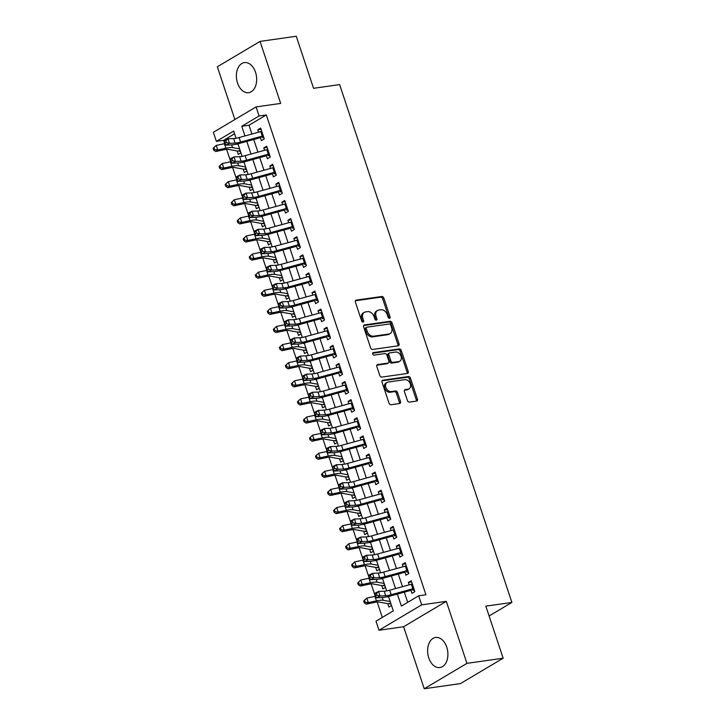 <?xml version="1.0" encoding="UTF-8"?>
<svg xmlns="http://www.w3.org/2000/svg" width="725" height="725" viewBox="0 0 725 725"><rect width="100%" height="100%" fill="white"/><g stroke="black" fill="none" stroke-linecap="round" stroke-linejoin="round"><path stroke-width="1.09" d="M389.524 318.338A1.341 0.97 59.3 0 0 390.104 316.952L383.824 298.066A1.912 1.387 59.3 0 0 381.812 296.489L356.229 300.132A1.912 1.387 59.3 0 0 355.839 300.268A1.912 1.387 59.3 0 0 355.395 302.108L361.675 320.994A1.341 0.97 59.3 0 0 363.669 320.713L362.853 318.266A6.117 4.432 59.3 0 1 364.276 312.366A6.117 4.432 59.3 0 1 365.509 311.931L367.647 311.632A6.117 4.432 59.3 0 1 374.082 316.671L374.897 319.118A1.341 0.97 59.3 0 0 376.882 318.828L376.076 316.39A6.117 4.432 59.3 0 1 377.498 310.481A6.117 4.432 59.3 0 1 378.731 310.055L380.861 309.747A6.117 4.432 59.3 0 1 387.304 314.786L388.111 317.233A1.341 0.97 59.3 0 0 389.524 318.338M389.026 318.266A1.341 0.97 59.3 0 0 388.953 317.632L382.664 298.754A1.912 1.387 59.3 0 0 380.652 297.178L355.404 300.775M362.591 322.027A1.341 0.97 59.3 0 0 362.518 321.402L361.702 318.955L362.853 318.266M375.804 320.142A1.341 0.97 59.3 0 0 375.731 319.517L374.916 317.07L376.076 316.39M446.763 647.162A15.189 10.023 -98.1 0 0 435.625 637.474A15.189 10.023 -98.1 0 0 428.756 657.865A15.189 10.023 -98.1 0 0 439.903 667.553A15.189 10.023 -98.1 0 0 446.763 647.162M255.526 72.282A15.189 10.023 -98.1 0 0 244.388 62.604A15.189 10.023 -98.1 0 0 237.519 82.985A15.189 10.023 -98.1 0 0 248.666 92.673A15.189 10.023 -98.1 0 0 255.526 72.282M407.414 400.526A1.912 1.387 59.3 0 0 409.426 402.103L416.603 401.079A1.912 1.387 59.3 0 0 416.993 400.952A1.912 1.387 59.3 0 0 417.437 399.103L410.459 378.133A1.912 1.387 59.3 0 0 408.447 376.556L382.863 380.199A1.912 1.387 59.3 0 0 382.474 380.335A1.912 1.387 59.3 0 0 382.03 382.175L389.008 403.145A1.912 1.387 59.3 0 0 391.02 404.722L399.692 403.49A1.912 1.387 59.3 0 0 400.073 403.354A1.912 1.387 59.3 0 0 400.517 401.514L397.536 392.533A1.912 1.387 59.3 0 0 395.524 390.956L391.219 391.572A5.111 3.707 59.3 0 1 386.108 388.047A5.111 3.707 59.3 0 1 387.032 382.419A5.111 3.707 59.3 0 1 388.056 382.066L404.903 379.664A5.111 3.707 59.3 0 1 410.015 383.19A5.111 3.707 59.3 0 1 409.099 388.817A5.111 3.707 59.3 0 1 408.066 389.171L405.257 389.579A1.912 1.387 59.3 0 0 404.876 389.706A1.912 1.387 59.3 0 0 404.423 391.554L407.414 400.526M503.15 658.209L460.438 683.593L424.234 688.75L466.945 663.357L503.15 658.209L485.832 606.145L511.895 602.439L339.626 84.598L313.562 88.305L296.253 36.25L260.048 41.407L280.675 103.421L256.061 106.919L259.079 115.973L266.311 114.94L425.928 594.763L418.688 595.796L421.705 604.849L378.994 630.243L375.985 621.189L393.294 610.894L388.5 596.485M466.945 663.357L446.319 601.342L421.705 604.849M398.215 345.807A1.912 1.387 59.3 0 0 398.605 345.68A1.912 1.387 59.3 0 0 399.049 343.831L392.071 322.861A1.912 1.387 59.3 0 0 390.059 321.284L364.476 324.927A1.912 1.387 59.3 0 0 364.086 325.063A1.912 1.387 59.3 0 0 363.642 326.903L370.62 347.873A1.912 1.387 59.3 0 0 372.632 349.45L398.215 345.807M401.26 350.492L408.238 371.463A1.912 1.387 59.3 0 1 407.794 373.312A1.912 1.387 59.3 0 1 407.414 373.447L381.83 377.091A1.912 1.387 59.3 0 1 379.809 375.514L376.828 366.542A1.912 1.387 59.3 0 1 377.272 364.693A1.912 1.387 59.3 0 1 377.662 364.557L388.038 363.08A1.912 1.387 59.3 0 0 388.419 362.944A1.912 1.387 59.3 0 0 388.863 361.104L386.887 355.15A1.912 1.387 59.3 0 0 384.866 353.573L374.073 355.114A1.341 0.97 59.3 0 1 373.239 352.622L399.248 348.924A1.912 1.387 59.3 0 1 401.26 350.492L400.109 351.181L407.087 372.152L408.238 371.463M260.048 41.407L217.337 66.791L234.882 119.516M387.748 603.644L388.881 607.033L391.491 605.475M381.731 585.537L382.854 588.927L385.473 587.368M375.704 567.43L376.837 570.82L379.447 569.261M369.687 549.323L370.81 552.713L373.42 551.154M363.66 531.217L364.784 534.606L367.403 533.056M357.633 513.11L358.766 516.499L361.376 514.949M351.616 495.003L352.74 498.392L355.359 496.843M345.589 476.896L346.713 480.285L349.332 478.736M339.563 458.789L340.696 462.178L343.306 460.629M333.545 440.682L334.669 444.072L337.288 442.522M327.519 422.584L328.652 425.965L331.262 424.415M321.501 404.478L322.625 407.858L325.235 406.308M315.475 386.371L316.598 389.751L319.218 388.201M309.448 368.264L310.581 371.653L313.191 370.094M303.431 350.157L304.554 353.546L307.173 351.987M297.404 332.05L298.528 335.439L301.147 333.881M291.377 313.943L292.51 317.333L295.12 315.774M285.36 295.836L286.484 299.226L289.103 297.667M279.333 277.729L280.457 281.119L283.076 279.56M273.307 259.623L274.44 263.012L277.05 261.453M267.289 241.516L268.413 244.905L271.032 243.346M261.263 223.409L262.396 226.798L265.006 225.239M255.245 205.302L256.369 208.691L258.979 207.132M249.219 187.195L250.343 190.584L252.962 189.026M243.192 169.088L244.325 172.477L246.935 170.928M260.076 136.708L261.381 140.65L264.272 138.928L260.656 128.071L257.774 129.784L258.571 132.186M266.102 154.815L267.407 158.757L270.289 157.035L266.682 146.169L263.791 147.891L264.589 150.292M272.12 172.922L273.434 176.864L276.316 175.142L272.7 164.276L269.818 165.998L270.615 168.399M278.146 191.028L279.451 194.962L282.342 193.249L278.726 182.383L275.844 184.105L276.642 186.506M284.173 209.135L285.478 213.068L288.36 211.356L284.753 200.49L281.862 202.212L282.659 204.613M290.19 227.242L291.504 231.175L294.386 229.462L290.77 218.597L287.888 220.318L288.686 222.72M296.217 245.349L297.522 249.282L300.413 247.569L296.797 236.703L293.906 238.425L294.712 240.827M302.234 263.456L303.548 267.389L306.43 265.676L302.814 254.81L299.933 256.532L300.73 258.934M308.261 281.563L309.566 285.496L312.457 283.783L308.841 272.917L305.959 274.63L306.757 277.041M314.288 299.67L315.593 303.603L318.483 301.89L314.868 291.024L311.977 292.737L312.783 295.147M320.305 317.777L321.619 321.71L324.501 319.997L320.885 309.131L318.003 310.844L318.801 313.254M326.332 335.883L327.637 339.817L330.528 338.104L326.912 327.238L324.03 328.951L324.827 331.352M332.358 353.99L333.663 357.923L336.545 356.211L332.938 345.345L330.047 347.058L330.845 349.459M338.376 372.097L339.69 376.03L342.572 374.317L338.956 363.452L336.074 365.164L336.871 367.566M344.402 390.204L345.707 394.137L348.598 392.424L344.982 381.558L342.091 383.271L342.898 385.673M350.42 408.311L351.734 412.244L354.616 410.531L351.009 399.665L348.118 401.378L348.915 403.78M356.446 426.418L357.76 430.351L360.642 428.638L357.026 417.772L354.144 419.485L354.942 421.887M362.473 444.525L363.778 448.458L366.669 446.736L363.053 435.879L360.162 437.592L360.968 439.993M368.49 462.632L369.804 466.565L372.686 464.843L369.07 453.986L366.188 455.699L366.986 458.1M374.517 480.738L375.822 484.672L378.713 482.95L375.097 472.093L372.215 473.806L373.013 476.207M380.543 498.836L381.848 502.778L384.73 501.057L381.123 490.2L378.233 491.912L379.03 494.314M386.561 516.943L387.875 520.885L390.757 519.163L387.141 508.298L384.259 510.019L385.057 512.421M392.587 535.05L393.892 538.992L396.783 537.27L393.167 526.404L390.286 528.126L391.083 530.528M398.605 553.157L399.919 557.09L402.801 555.377L399.194 544.511L396.303 546.233L397.101 548.635M404.632 571.264L405.946 575.197L408.827 573.484L405.212 562.618L402.33 564.34L403.127 566.742M266.311 114.94L249.001 125.235L251.919 134.016M253.741 139.499L257.946 152.123M259.767 157.606L263.963 170.23M265.794 175.713L269.99 188.337M271.812 193.82L276.017 206.444M277.838 211.917L282.034 224.551M283.856 230.024L288.061 242.657M289.882 248.131L294.087 260.764M295.909 266.238L300.105 278.871M301.926 284.345L306.131 296.978M307.953 302.452L312.149 315.085M313.979 320.559L318.175 333.192M319.997 338.666L324.202 351.299M326.023 356.772L330.219 369.406M332.041 374.879L336.246 387.503M338.067 392.986L342.272 405.61M344.094 411.093L348.29 423.717M350.112 429.2L354.317 441.824M356.138 447.307L360.343 459.931M362.165 465.414L366.361 478.038M368.182 483.521L372.387 496.145M374.209 501.627L378.405 514.252M380.226 519.734L384.431 532.358M386.253 537.841L390.458 550.465M392.279 555.948L396.475 568.572M398.297 574.046L402.502 586.679M404.323 592.153L407.704 602.321M410.658 589.371L411.963 593.304L414.854 591.591L411.238 580.725L408.347 582.447L409.154 584.848M234.592 133.808L223.608 140.333L224.705 143.632M226.608 149.35L230.722 161.729M232.625 167.457L236.749 179.836M238.652 185.564L242.766 197.943M244.678 203.671L248.793 216.05M250.696 221.778L254.819 234.157M256.722 239.884L260.837 252.264M262.749 257.991L266.863 270.371M268.767 276.098L272.89 288.478M274.793 294.205L278.907 306.584M280.811 312.312L284.934 324.691M286.837 330.419L290.961 342.798M292.864 348.526L296.978 360.905M298.881 366.632L303.005 379.012M304.908 384.739L309.022 397.119M310.934 402.837L315.049 415.226M316.952 420.944L321.075 433.333M322.978 439.051L327.093 451.439M328.996 457.158L333.119 469.546M335.022 475.265L339.146 487.653M341.049 493.372L345.163 505.76M347.067 511.478L351.19 523.858M353.093 529.585L357.208 541.965M359.12 547.692L363.234 560.072M365.137 565.799L369.261 578.178M371.164 583.906L375.278 596.285M377.181 602.013L382.311 617.419M237.175 150.981L238.298 154.371L240.917 152.821M489.103 615.987L511.895 602.439M446.319 601.342L403.608 626.735L424.234 688.75M403.608 626.735L378.994 630.243M223.608 140.333L216.367 141.366L213.358 132.312L256.061 106.919M397.382 594.074L401.378 606.091L418.688 595.796M259.079 115.973L241.76 126.268L244.977 135.928M246.799 141.411L250.995 154.035M252.817 159.518L257.022 172.142M258.843 177.625L263.048 190.249M264.87 195.732L269.066 208.356M270.887 213.839L275.092 226.463M276.914 231.946L281.11 244.57M282.94 250.053L287.136 262.677M288.958 268.159L293.163 280.783M294.984 286.257L299.18 298.89M301.002 304.364L305.207 316.997M307.028 322.471L311.233 335.104M313.055 340.578L317.251 353.211M319.072 358.685L323.278 371.318M325.099 376.792L329.304 389.425M331.126 394.898L335.322 407.532M337.143 413.005L341.348 425.638M343.17 431.112L347.366 443.745M349.196 449.219L353.392 461.843M355.214 467.326L359.419 479.95M361.24 485.433L365.436 498.057M367.258 503.54L371.463 516.164M373.284 521.647L377.489 534.271M379.311 539.753L383.507 552.377M385.328 557.86L389.533 570.484M391.355 575.967L395.551 588.591M236.069 138.257L233.677 131.071L216.367 141.366M386.652 590.92L382.483 578.378M380.625 572.813L376.456 560.271M374.608 554.707L370.43 542.164M368.581 536.6L364.412 524.057M362.554 518.493L358.386 505.959M356.537 500.386L352.368 487.853M350.51 482.279L346.342 469.746M344.484 464.172L340.315 451.639M338.466 446.065L334.298 433.532M332.44 427.958L328.271 415.425M326.422 409.852L322.244 397.318M320.396 391.745L316.227 379.211M314.369 373.638L310.2 361.104M308.352 355.531L304.183 342.998M302.325 337.424L298.156 324.891M296.298 319.317L292.13 306.784M290.281 301.21L286.112 288.677M284.254 283.103L280.086 270.57M278.237 265.006L274.059 252.463M272.21 246.899L268.042 234.356M266.184 228.792L262.015 216.249M260.166 210.685L255.988 198.142M254.14 192.578L249.971 180.036M248.113 174.471L243.944 161.938M242.096 156.364L237.927 143.831M249.001 125.235L241.76 126.268M257.774 129.784L261.072 129.313M263.791 147.891L267.09 147.42M269.818 165.998L273.117 165.527M275.844 184.105L279.143 183.633M281.862 202.212L285.161 201.74M287.888 220.318L291.187 219.847M293.906 238.425L297.214 237.954M299.933 256.532L303.231 256.061M305.959 274.63L309.258 274.168M311.977 292.737L315.275 292.275M318.003 310.844L321.302 310.382M324.03 328.951L327.328 328.479M330.047 347.058L333.346 346.586M336.074 365.164L339.373 364.693M342.091 383.271L345.399 382.8M348.118 401.378L351.417 400.907M354.144 419.485L357.443 419.014M360.162 437.592L363.47 437.121M366.188 455.699L369.487 455.228M372.215 473.806L375.514 473.334M378.233 491.912L381.531 491.441M384.259 510.019L387.558 509.548M390.286 528.126L393.584 527.655M396.303 546.233L399.602 545.762M402.33 564.34L405.628 563.869M408.347 582.447L411.655 581.976M377.498 310.481L376.338 311.17A6.117 4.432 59.3 0 0 374.916 317.07M364.276 312.366L363.125 313.046A6.117 4.432 59.3 0 0 361.702 318.955M397.88 345.861A1.912 1.387 59.3 0 0 397.889 344.52L390.92 323.549A1.912 1.387 59.3 0 0 388.899 321.972L363.651 325.561M390.73 325.099A1.341 0.97 59.3 0 0 389.325 323.993L366.868 327.192A1.341 0.97 59.3 0 0 366.288 328.579L367.14 331.153A6.117 4.432 59.3 0 0 373.583 336.192L388.935 334.007A6.117 4.432 59.3 0 0 390.168 333.582A6.117 4.432 59.3 0 0 391.591 327.673L390.73 325.099M365.708 327.881A1.341 0.97 59.3 0 0 365.128 329.259L366.288 328.579M390.168 333.582L389.008 334.261A6.117 4.432 59.3 0 1 387.775 334.696L372.423 336.88A6.117 4.432 59.3 0 1 365.989 331.842L365.128 329.259M407.078 373.493A1.912 1.387 59.3 0 0 407.087 372.152M376.837 365.201L386.878 363.769A1.912 1.387 59.3 0 0 387.268 363.633L388.419 362.944M372.614 353.238L398.097 349.604L399.248 348.924M398.804 361.548A5.111 3.707 59.3 0 0 399.828 361.186A5.111 3.707 59.3 0 0 400.753 355.567A5.111 3.707 59.3 0 0 395.642 352.042L389.706 352.885A1.912 1.387 59.3 0 0 389.316 353.021A1.912 1.387 59.3 0 0 388.872 354.86L390.857 360.814A1.912 1.387 59.3 0 0 392.868 362.391L398.804 361.548L397.644 362.237A5.111 3.707 59.3 0 0 398.678 361.875L399.828 361.186M388.546 353.573A1.912 1.387 59.3 0 0 388.165 353.709A1.912 1.387 59.3 0 0 387.721 355.549L388.872 354.86M397.644 362.237L391.708 363.08A1.912 1.387 59.3 0 1 389.697 361.503L387.721 355.549M400.109 351.181A1.912 1.387 59.3 0 0 398.097 349.604M409.099 388.817L407.939 389.506A5.111 3.707 59.3 0 1 406.906 389.86L404.432 390.213M387.032 382.419L385.872 383.108A5.111 3.707 59.3 0 0 384.957 388.736A5.111 3.707 59.3 0 0 390.068 392.261L391.219 391.572M399.357 403.535A1.912 1.387 59.3 0 0 399.366 402.194L396.376 393.222A1.912 1.387 59.3 0 0 394.364 391.645L390.068 392.261M416.268 401.133A1.912 1.387 59.3 0 0 416.277 399.792L409.299 378.822A1.912 1.387 59.3 0 0 407.287 377.245L382.039 380.833M240.492 151.552L238.715 150.99A6.815 1.359 -18.4 0 1 237.238 150.999L228.339 149.377A9.733 1.939 161.6 0 0 223.88 149.776L215.724 151.507L213.712 150.138L214.509 149.513L213.911 147.71L213.105 148.326L213.712 150.138M213.105 148.326L216.231 145.417L224.387 143.695A14.609 2.909 -18.4 0 1 225.122 143.541M213.911 147.71L216.231 145.417L217.736 149.948L225.892 148.217A14.609 2.909 -18.4 0 1 232.571 147.619L239.612 148.897M236.685 144.112L238.108 144.375M238.715 150.99L240.038 150.202M214.509 149.513L217.736 149.948L215.724 151.507M263.936 137.94L262.287 137.424M263.248 135.856A6.815 1.359 161.6 0 0 262.287 136.101L240.618 142.073A9.733 1.939 -18.4 0 1 235.136 143.088L229.49 143.323L225.874 145.109L231.52 144.873A14.609 2.909 161.6 0 0 239.739 143.351L260.393 137.668M261.743 131.325A6.815 1.359 161.6 0 0 260.782 131.578L239.114 137.551A9.733 1.939 -18.4 0 1 233.631 138.557L227.985 138.801L229.49 143.323L226.445 142.562L225.847 140.759L224.397 141.466L225.004 143.278L226.445 142.562M261.734 137.297L263.402 136.309M224.397 141.466L224.36 140.587L227.985 138.801L225.847 140.759M225.004 143.278L225.874 145.109M246.518 169.659L244.742 169.097A6.815 1.359 -18.4 0 1 243.256 169.106L234.356 167.484A9.733 1.939 161.6 0 0 229.907 167.883L221.75 169.614L219.729 168.245L220.536 167.62L219.929 165.817L219.131 166.433L219.729 168.245M219.131 166.433L222.249 163.524L230.405 161.802A14.609 2.909 -18.4 0 1 231.148 161.648M219.929 165.817L222.249 163.524L223.762 168.055L231.909 166.324A14.609 2.909 -18.4 0 1 238.597 165.726L245.63 167.004M242.712 162.219L244.126 162.482M244.742 169.097L246.065 168.309M220.536 167.62L223.762 168.055L221.75 169.614M252.536 187.766L250.759 187.204A6.815 1.359 -18.4 0 1 249.282 187.213L240.383 185.591A9.733 1.939 161.6 0 0 235.924 185.99L227.777 187.721L225.756 186.352L226.562 185.727L225.955 183.914L225.149 184.54L225.756 186.352M225.149 184.54L228.275 181.631L236.432 179.909A14.609 2.909 -18.4 0 1 237.175 179.755M225.955 183.914L228.275 181.631L229.78 186.162L237.936 184.431A14.609 2.909 -18.4 0 1 244.615 183.833L251.657 185.111M248.729 180.326L250.152 180.588M250.759 187.204L252.092 186.416M226.562 185.727L229.78 186.162L227.777 187.721M258.562 205.873L256.786 205.311A6.815 1.359 -18.4 0 1 255.309 205.311L246.4 203.698A9.733 1.939 161.6 0 0 241.951 204.097L233.794 205.828L231.782 204.459L232.58 203.834L231.982 202.021L231.175 202.647L231.782 204.459M231.175 202.647L234.302 199.738L242.458 198.016A14.609 2.909 -18.4 0 1 243.192 197.862M231.982 202.021L234.302 199.738L235.806 204.269L243.962 202.538A14.609 2.909 -18.4 0 1 250.642 201.94L257.683 203.218M254.756 198.433L256.17 198.695M256.786 205.311L258.109 204.513M232.58 203.834L235.806 204.269L233.794 205.828M264.589 223.98L262.812 223.409A6.815 1.359 -18.4 0 1 261.326 223.418L252.427 221.805A9.733 1.939 161.6 0 0 247.977 222.203L239.821 223.934L237.8 222.566L238.607 221.941L237.999 220.128L237.202 220.753L237.8 222.566M237.202 220.753L240.319 217.844L248.476 216.123A14.609 2.909 -18.4 0 1 249.219 215.968M237.999 220.128L240.319 217.844L241.824 222.376L249.98 220.645A14.609 2.909 -18.4 0 1 256.659 220.047L263.701 221.324M260.782 216.539L262.196 216.793M262.812 223.409L264.136 222.62M238.607 221.941L241.824 222.376L239.821 223.934M269.963 156.047L268.304 155.531M269.274 153.963A6.815 1.359 161.6 0 0 268.304 154.208L246.645 160.18A9.733 1.939 -18.4 0 1 241.162 161.195L235.507 161.43L231.891 163.216L237.537 162.98A14.609 2.909 161.6 0 0 245.766 161.458L266.419 155.766M267.761 149.432A6.815 1.359 161.6 0 0 266.8 149.685L245.132 155.657A9.733 1.939 -18.4 0 1 239.649 156.663L234.003 156.908L235.507 161.43L232.471 160.669L231.873 158.857L230.423 159.573L231.021 161.385L232.471 160.669M267.761 155.404L269.419 154.416M230.423 159.573L230.387 158.693L234.003 156.908L231.873 158.857M231.021 161.385L231.891 163.216M275.989 174.154L274.331 173.637M275.292 172.07A6.815 1.359 161.6 0 0 274.331 172.314L252.663 178.287A9.733 1.939 -18.4 0 1 247.18 179.302L241.534 179.537L237.918 181.323L243.564 181.087A14.609 2.909 161.6 0 0 251.792 179.564L272.437 173.873M273.787 167.538A6.815 1.359 161.6 0 0 272.827 167.792L251.158 173.764A9.733 1.939 -18.4 0 1 245.675 174.77L240.029 175.006L241.534 179.537L238.498 178.776L237.891 176.963L236.45 177.679L237.048 179.492L238.498 178.776M273.787 173.511L275.446 172.523M236.45 177.679L236.413 176.8L240.029 175.006L237.891 176.963M237.048 179.492L237.918 181.323M282.007 192.261L280.358 191.744M281.318 190.177A6.815 1.359 161.6 0 0 280.358 190.421L258.689 196.393A9.733 1.939 -18.4 0 1 253.206 197.408L247.56 197.644L243.935 199.429L249.59 199.194A14.609 2.909 161.6 0 0 257.81 197.671L278.463 191.98M279.814 185.645A6.815 1.359 161.6 0 0 278.853 185.899L257.185 191.862A9.733 1.939 -18.4 0 1 251.702 192.877L246.056 193.113L247.56 197.644L244.515 196.883L243.917 195.07L242.467 195.786L243.074 197.599L244.515 196.883M279.805 191.618L281.472 190.63M242.467 195.786L242.431 194.907L246.056 193.113L243.917 195.07M243.074 197.599L243.935 199.429M288.033 210.368L286.375 209.851M287.336 208.283A6.815 1.359 161.6 0 0 286.375 208.528L264.707 214.5A9.733 1.939 -18.4 0 1 259.224 215.515L253.578 215.751L249.962 217.536L255.608 217.301A14.609 2.909 161.6 0 0 263.837 215.778L284.481 210.087M285.831 203.752A6.815 1.359 161.6 0 0 284.871 204.006L263.202 209.969A9.733 1.939 -18.4 0 1 257.719 210.984L252.073 211.22L253.578 215.751L250.542 214.99L249.944 213.177L248.494 213.893L249.092 215.706L250.542 214.99M285.831 209.724L287.49 208.737M248.494 213.893L248.458 213.014L252.073 211.22L249.944 213.177M249.092 215.706L249.962 217.536M270.606 242.087L268.83 241.516A6.815 1.359 -18.4 0 1 267.353 241.525L258.453 239.912A9.733 1.939 161.6 0 0 253.995 240.31L245.838 242.041L243.827 240.673L244.624 240.047L244.026 238.235L243.219 238.86L243.827 240.673M243.219 238.86L246.346 235.951L254.502 234.229A14.609 2.909 -18.4 0 1 255.245 234.075M244.026 238.235L246.346 235.951L247.85 240.483L256.007 238.752A14.609 2.909 -18.4 0 1 262.686 238.153L269.727 239.431M266.8 234.646L268.223 234.9M268.83 241.516L270.162 240.727M244.624 240.047L247.85 240.483L245.838 242.041M294.06 228.475L292.402 227.958M293.362 226.39A6.815 1.359 161.6 0 0 292.402 226.635L270.733 232.607A9.733 1.939 -18.4 0 1 265.25 233.622L259.604 233.858L255.988 235.643L261.634 235.407A14.609 2.909 161.6 0 0 269.854 233.885L290.507 228.194M291.858 221.859A6.815 1.359 161.6 0 0 290.897 222.113L269.229 228.076A9.733 1.939 -18.4 0 1 263.746 229.091L258.1 229.327L259.604 233.858L256.568 233.097L255.961 231.284L254.511 232L255.118 233.812L256.568 233.097M291.849 227.831L293.516 226.843M254.511 232L254.484 231.121L258.1 229.327L255.961 231.284M255.118 233.812L255.988 235.643M276.633 260.193L274.857 259.623A6.815 1.359 -18.4 0 1 273.379 259.632L264.471 258.018A9.733 1.939 161.6 0 0 260.021 258.417L251.865 260.148L249.844 258.78L250.651 258.154L250.053 256.342L249.246 256.967L249.844 258.78M249.246 256.967L252.373 254.058L260.52 252.327A14.609 2.909 -18.4 0 1 261.263 252.182M250.053 256.342L252.373 254.058L253.877 258.589L262.033 256.858A14.609 2.909 -18.4 0 1 268.712 256.26L275.754 257.538M272.827 252.753L274.24 253.007M274.857 259.623L276.18 258.834M250.651 258.154L253.877 258.589L251.865 260.148M300.077 246.582L298.428 246.065M299.389 244.497A6.815 1.359 161.6 0 0 298.428 244.742L276.76 250.714A9.733 1.939 -18.4 0 1 271.277 251.729L265.631 251.965L262.006 253.75L267.661 253.514A14.609 2.909 161.6 0 0 275.881 251.992L296.534 246.301M297.884 239.966A6.815 1.359 161.6 0 0 296.915 240.22L275.255 246.183A9.733 1.939 -18.4 0 1 269.772 247.198L264.118 247.433L265.631 251.965L262.586 251.203L261.988 249.391L260.538 250.107L261.145 251.919L262.586 251.203M297.875 245.938L299.543 244.95M260.538 250.107L260.502 249.219L264.118 247.433L261.988 249.391M261.145 251.919L262.006 253.75M282.659 278.3L280.874 277.729A6.815 1.359 -18.4 0 1 279.397 277.738L270.498 276.125A9.733 1.939 161.6 0 0 266.048 276.524L257.892 278.255L255.871 276.887L256.677 276.261L256.07 274.449L255.273 275.074L255.871 276.887M255.273 275.074L258.39 272.165L266.546 270.434A14.609 2.909 -18.4 0 1 267.289 270.289M256.07 274.449L258.39 272.165L259.894 276.696L268.051 274.965A14.609 2.909 -18.4 0 1 274.73 274.367L281.771 275.645M278.844 270.86L280.267 271.114M280.874 277.729L282.206 276.941M256.677 276.261L259.894 276.696L257.892 278.255M306.104 264.688L304.446 264.172M305.406 262.604A6.815 1.359 161.6 0 0 304.446 262.849L282.777 268.821A9.733 1.939 -18.4 0 1 277.294 269.836L271.648 270.072L268.032 271.857L273.678 271.621A14.609 2.909 161.6 0 0 281.907 270.099L302.552 264.407M303.902 258.073A6.815 1.359 161.6 0 0 302.941 258.317L281.273 264.29A9.733 1.939 -18.4 0 1 275.79 265.305L270.144 265.54L271.648 270.072L268.612 269.31L268.005 267.498L266.564 268.214L267.163 270.026L268.612 269.31M303.902 264.045L305.56 263.057M266.564 268.214L266.528 267.326L270.144 265.54L268.005 267.498M267.163 270.026L268.032 271.857M288.677 296.407L286.901 295.836A6.815 1.359 -18.4 0 1 285.423 295.845L276.524 294.232A9.733 1.939 161.6 0 0 272.065 294.631L263.909 296.353L261.897 294.993L262.695 294.368L262.097 292.556L261.29 293.181L261.897 294.993M261.29 293.181L264.417 290.272L272.573 288.541A14.609 2.909 -18.4 0 1 273.316 288.396M262.097 292.556L264.417 290.272L265.921 294.803L274.077 293.072A14.609 2.909 -18.4 0 1 280.756 292.465L287.798 293.752M284.871 288.967L286.293 289.221M286.901 295.836L288.233 295.048M262.695 294.368L265.921 294.803L263.909 296.353M312.122 282.795L310.472 282.279M311.433 280.711A6.815 1.359 161.6 0 0 310.472 280.956L288.804 286.928A9.733 1.939 -18.4 0 1 283.321 287.934L277.675 288.178L274.059 289.964L279.705 289.728A14.609 2.909 161.6 0 0 287.925 288.206L308.578 282.514M309.928 276.18A6.815 1.359 161.6 0 0 308.968 276.424L287.299 282.397A9.733 1.939 -18.4 0 1 281.817 283.412L276.171 283.647L277.675 288.178L274.63 287.417L274.032 285.605L272.582 286.321L273.189 288.133L274.63 287.417M309.919 282.152L311.587 281.164M272.582 286.321L272.546 285.433L276.171 283.647L274.032 285.605M273.189 288.133L274.059 289.964M294.703 314.514L292.927 313.943A6.815 1.359 -18.4 0 1 291.45 313.952L282.542 312.33A9.733 1.939 161.6 0 0 278.092 312.738L269.936 314.46L267.915 313.1L268.721 312.475L268.123 310.663L267.317 311.288L267.915 313.1M267.317 311.288L270.434 308.379L278.59 306.648A14.609 2.909 -18.4 0 1 279.333 306.503M268.123 310.663L270.434 308.379L271.947 312.901L280.095 311.179A14.609 2.909 -18.4 0 1 286.783 310.572L293.815 311.859M290.897 307.074L292.311 307.327M292.927 313.943L294.25 313.155M268.721 312.475L271.947 312.901L269.936 314.46M318.148 300.893L316.49 300.386M317.459 298.818A6.815 1.359 161.6 0 0 316.499 299.062L294.83 305.035A9.733 1.939 -18.4 0 1 289.347 306.041L283.692 306.285L280.077 308.071L285.722 307.835A14.609 2.909 161.6 0 0 293.951 306.312L314.605 300.621M315.946 294.287A6.815 1.359 161.6 0 0 314.985 294.531L293.317 300.503A9.733 1.939 -18.4 0 1 287.834 301.518L282.188 301.754L283.692 306.285L280.657 305.524L280.058 303.712L278.608 304.428L279.207 306.24L280.657 305.524M315.946 300.259L317.604 299.271M278.608 304.428L278.572 303.539L282.188 301.754L280.058 303.712M279.207 306.24L280.077 308.071M300.721 332.621L298.945 332.05A6.815 1.359 -18.4 0 1 297.468 332.059L288.568 330.437A9.733 1.939 161.6 0 0 284.109 330.845L275.962 332.567L273.941 331.207L274.748 330.582L274.141 328.769L273.334 329.395L273.941 331.207M273.334 329.395L276.461 326.486L284.617 324.755A14.609 2.909 -18.4 0 1 285.36 324.61M274.141 328.769L276.461 326.486L277.965 331.008L286.121 329.286A14.609 2.909 -18.4 0 1 292.8 328.679L299.842 329.966M296.915 325.181L298.337 325.434M298.945 332.05L300.277 331.262M274.748 330.582L277.965 331.008L275.962 332.567M324.175 319L322.516 318.493M323.477 316.916A6.815 1.359 161.6 0 0 322.516 317.169L300.848 323.142A9.733 1.939 -18.4 0 1 295.365 324.147L289.719 324.392L286.103 326.178L291.749 325.942A14.609 2.909 161.6 0 0 299.978 324.419L320.622 318.728M321.972 312.393A6.815 1.359 161.6 0 0 321.012 312.638L299.343 318.61A9.733 1.939 -18.4 0 1 293.861 319.625L288.215 319.861L289.719 324.392L286.683 323.631L286.076 321.818L284.635 322.534L285.233 324.347L286.683 323.631M321.972 318.366L323.631 317.378M284.635 322.534L284.599 321.646L288.215 319.861L286.076 321.818M285.233 324.347L286.103 326.178M306.748 350.719L304.971 350.157A6.815 1.359 -18.4 0 1 303.494 350.166L294.586 348.544A9.733 1.939 161.6 0 0 290.136 348.952L281.98 350.673L279.968 349.314L280.765 348.689L280.167 346.876L279.361 347.502L279.968 349.314M279.361 347.502L282.487 344.593L290.643 342.862A14.609 2.909 -18.4 0 1 291.377 342.717M280.167 346.876L282.487 344.593L283.992 349.115L292.148 347.393A14.609 2.909 -18.4 0 1 298.827 346.786L305.868 348.072M302.941 343.288L304.364 343.541M304.971 350.157L306.294 349.368M280.765 348.689L283.992 349.115L281.98 350.673M330.192 337.107L328.543 336.599M329.503 335.022A6.815 1.359 161.6 0 0 328.543 335.276L306.874 341.248A9.733 1.939 -18.4 0 1 301.392 342.254L295.746 342.49L292.13 344.284L297.776 344.049A14.609 2.909 161.6 0 0 305.995 342.526L326.649 336.835M327.999 330.5A6.815 1.359 161.6 0 0 327.038 330.745L305.37 336.717A9.733 1.939 -18.4 0 1 299.887 337.732L294.241 337.968L295.746 342.49L292.701 341.738L292.103 339.925L290.653 340.641L291.26 342.454L292.701 341.738M327.99 336.472L329.657 335.485M290.653 340.641L290.616 339.753L294.241 337.968L292.103 339.925M291.26 342.454L292.13 344.284M312.774 368.826L310.998 368.264A6.815 1.359 -18.4 0 1 309.512 368.273L300.612 366.651A9.733 1.939 161.6 0 0 296.163 367.058L288.006 368.78L285.985 367.421L286.792 366.796L286.185 364.983L285.387 365.608L285.985 367.421M285.387 365.608L288.505 362.699L296.661 360.968A14.609 2.909 -18.4 0 1 297.404 360.823M286.185 364.983L288.505 362.699L290.018 367.222L298.165 365.5A14.609 2.909 -18.4 0 1 304.853 364.892L311.886 366.179M308.968 361.394L310.382 361.648M310.998 368.264L312.321 367.475M286.792 366.796L290.018 367.222L288.006 368.78M336.219 355.214L334.56 354.706M335.53 353.129A6.815 1.359 161.6 0 0 334.56 353.383L312.901 359.346A9.733 1.939 -18.4 0 1 307.418 360.361L301.763 360.597L298.147 362.391L303.793 362.156A14.609 2.909 161.6 0 0 312.022 360.633L332.675 354.942M334.017 348.607A6.815 1.359 161.6 0 0 333.056 348.852L311.388 354.824A9.733 1.939 -18.4 0 1 305.905 355.839L300.259 356.075L301.763 360.597L298.727 359.845L298.129 358.032L296.679 358.748L297.277 360.561L298.727 359.845M334.017 354.579L335.675 353.592M296.679 358.748L296.643 357.86L300.259 356.075L298.129 358.032M297.277 360.561L298.147 362.391M318.792 386.933L317.015 386.371A6.815 1.359 -18.4 0 1 315.538 386.38L306.639 384.757A9.733 1.939 161.6 0 0 302.18 385.165L294.024 386.887L292.012 385.519L292.809 384.903L292.211 383.09L291.405 383.715L292.012 385.519M291.405 383.715L294.531 380.806L302.688 379.075A14.609 2.909 -18.4 0 1 303.431 378.921M292.211 383.09L294.531 380.806L296.036 385.328L304.192 383.607A14.609 2.909 -18.4 0 1 310.871 382.999L317.913 384.277M314.985 379.501L316.408 379.755M317.015 386.371L318.347 385.582M292.809 384.903L296.036 385.328L294.024 386.887M324.818 405.039L323.042 404.478A6.815 1.359 -18.4 0 1 321.565 404.487L312.656 402.864A9.733 1.939 161.6 0 0 308.207 403.272L300.05 404.994L298.029 403.626L298.836 403.009L298.238 401.197L297.431 401.822L298.029 403.626M297.431 401.822L300.558 398.913L308.705 397.182A14.609 2.909 -18.4 0 1 309.448 397.028M298.238 401.197L300.558 398.913L302.062 403.435L310.218 401.713A14.609 2.909 -18.4 0 1 316.897 401.106L323.939 402.384M321.012 397.599L322.426 397.862M323.042 404.478L324.365 403.689M298.836 403.009L302.062 403.435L300.05 404.994M330.845 423.146L329.068 422.584A6.815 1.359 -18.4 0 1 327.582 422.593L318.683 420.971A9.733 1.939 161.6 0 0 314.233 421.37L306.077 423.101L304.056 421.733L304.862 421.116L304.255 419.304L303.458 419.929L304.056 421.733M303.458 419.929L306.575 417.02L314.732 415.289A14.609 2.909 -18.4 0 1 315.475 415.135M304.255 419.304L306.575 417.02L308.08 421.542L316.236 419.82A14.609 2.909 -18.4 0 1 322.915 419.213L329.957 420.491M327.029 415.706L328.452 415.969M329.068 422.584L330.392 421.796M304.862 421.116L308.08 421.542L306.077 423.101M336.862 441.253L335.086 440.691A6.815 1.359 -18.4 0 1 333.609 440.7L324.709 439.078A9.733 1.939 161.6 0 0 320.251 439.477L312.094 441.208L310.083 439.839L310.88 439.223L310.282 437.411L309.475 438.036L310.083 439.839M309.475 438.036L312.602 435.127L320.758 433.396A14.609 2.909 -18.4 0 1 321.501 433.242M310.282 437.411L312.602 435.127L314.106 439.649L322.263 437.918A14.609 2.909 -18.4 0 1 328.942 437.32L335.983 438.598M333.056 433.813L334.479 434.076M335.086 440.691L336.418 439.903M310.88 439.223L314.106 439.649L312.094 441.208M342.889 459.36L341.112 458.798A6.815 1.359 -18.4 0 1 339.635 458.807L330.727 457.185A9.733 1.939 161.6 0 0 326.277 457.584L318.121 459.315L316.1 457.946L316.907 457.33L316.308 455.517L315.502 456.134L316.1 457.946M315.502 456.134L318.628 453.234L326.776 451.503A14.609 2.909 -18.4 0 1 327.519 451.349M316.308 455.517L318.628 453.234L320.133 457.756L328.289 456.025A14.609 2.909 -18.4 0 1 334.968 455.427L342.001 456.705M339.083 451.92L340.496 452.183M341.112 458.798L342.436 458.01M316.907 457.33L320.133 457.756L318.121 459.315M348.915 477.467L347.13 476.905A6.815 1.359 -18.4 0 1 345.653 476.914L336.753 475.292A9.733 1.939 161.6 0 0 332.295 475.691L324.147 477.422L322.127 476.053L322.933 475.428L322.326 473.624L321.519 474.241L322.127 476.053M321.519 474.241L324.646 471.341L332.802 469.61A14.609 2.909 -18.4 0 1 333.545 469.456M322.326 473.624L324.646 471.341L326.15 475.863L334.307 474.132A14.609 2.909 -18.4 0 1 340.986 473.534L348.027 474.812M345.1 470.027L346.523 470.289M347.13 476.905L348.462 476.117M322.933 475.428L326.15 475.863L324.147 477.422M354.933 495.574L353.157 495.012A6.815 1.359 -18.4 0 1 351.679 495.021L342.78 493.399A9.733 1.939 161.6 0 0 338.321 493.798L330.165 495.528L328.153 494.16L328.951 493.535L328.353 491.731L327.546 492.347L328.153 494.16M327.546 492.347L330.673 489.438L338.829 487.717A14.609 2.909 -18.4 0 1 339.563 487.562M328.353 491.731L330.673 489.438L332.177 493.97L340.333 492.239A14.609 2.909 -18.4 0 1 347.012 491.641L354.054 492.918M351.127 488.133L352.549 488.396M353.157 495.012L354.48 494.223M328.951 493.535L332.177 493.97L330.165 495.528M360.959 513.681L359.183 513.119A6.815 1.359 -18.4 0 1 357.697 513.128L348.798 511.506A9.733 1.939 161.6 0 0 344.348 511.904L336.192 513.635L334.171 512.267L334.977 511.642L334.37 509.838L333.572 510.454L334.171 512.267M333.572 510.454L336.69 507.545L344.846 505.823A14.609 2.909 -18.4 0 1 345.589 505.669M334.37 509.838L336.69 507.545L338.203 512.077L346.351 510.346A14.609 2.909 -18.4 0 1 353.039 509.748L360.071 511.025M357.153 506.24L358.567 506.503M359.183 513.119L360.506 512.33M334.977 511.642L338.203 512.077L336.192 513.635M366.977 531.787L365.201 531.226A6.815 1.359 -18.4 0 1 363.723 531.235L354.824 529.612A9.733 1.939 161.6 0 0 350.365 530.011L342.209 531.742L340.197 530.374L341.004 529.748L340.397 527.945L339.59 528.561L340.197 530.374M339.59 528.561L342.717 525.652L350.873 523.93A14.609 2.909 -18.4 0 1 351.616 523.776M340.397 527.945L342.717 525.652L344.221 530.183L352.377 528.452A14.609 2.909 -18.4 0 1 359.056 527.854L366.098 529.132M363.171 524.347L364.593 524.61M365.201 531.226L366.533 530.437M341.004 529.748L344.221 530.183L342.209 531.742M373.003 549.894L371.227 549.332A6.815 1.359 -18.4 0 1 369.75 549.332L360.842 547.719A9.733 1.939 161.6 0 0 356.392 548.118L348.236 549.849L346.215 548.481L347.021 547.855L346.423 546.043L345.617 546.668L346.215 548.481M345.617 546.668L348.743 543.759L356.899 542.037A14.609 2.909 -18.4 0 1 357.633 541.883M346.423 546.043L348.743 543.759L350.248 548.29L358.404 546.559A14.609 2.909 -18.4 0 1 365.083 545.961L372.124 547.239M369.197 542.454L370.611 542.717M371.227 549.332L372.55 548.544M347.021 547.855L350.248 548.29L348.236 549.849M379.03 568.001L377.254 567.439A6.815 1.359 -18.4 0 1 375.767 567.439L366.868 565.826A9.733 1.939 161.6 0 0 362.418 566.225L354.262 567.956L352.241 566.588L353.048 565.962L352.441 564.15L351.643 564.775L352.241 566.588M351.643 564.775L354.761 561.866L362.917 560.144A14.609 2.909 -18.4 0 1 363.66 559.99M352.441 564.15L354.761 561.866L356.265 566.397L364.421 564.666A14.609 2.909 -18.4 0 1 371.1 564.068L378.142 565.346M375.215 560.561L376.638 560.815M377.254 567.439L378.577 566.642M353.048 565.962L356.265 566.397L354.262 567.956M385.048 586.108L383.271 585.537A6.815 1.359 -18.4 0 1 381.794 585.546L372.895 583.933A9.733 1.939 161.6 0 0 368.436 584.332L360.28 586.063L358.268 584.694L359.065 584.069L358.467 582.257L357.661 582.882L358.268 584.694M357.661 582.882L360.787 579.973L368.943 578.251A14.609 2.909 -18.4 0 1 369.687 578.097M358.467 582.257L360.787 579.973L362.292 584.504L370.448 582.773A14.609 2.909 -18.4 0 1 377.127 582.175L384.168 583.453M381.241 578.668L382.664 578.922M383.271 585.537L384.603 584.749M359.065 584.069L362.292 584.504L360.28 586.063M391.074 604.215L389.298 603.644A6.815 1.359 -18.4 0 1 387.821 603.653L378.912 602.04A9.733 1.939 161.6 0 0 374.462 602.439L366.306 604.17L364.285 602.801L365.092 602.176L364.494 600.363L363.687 600.989L364.285 602.801M363.687 600.989L366.814 598.08L374.961 596.358A14.609 2.909 -18.4 0 1 375.704 596.204M364.494 600.363L366.814 598.08L368.318 602.611L376.474 600.88A14.609 2.909 -18.4 0 1 383.153 600.282L390.186 601.56M387.268 596.775L388.682 597.028M389.298 603.644L390.621 602.856M365.092 602.176L368.318 602.611L366.306 604.17M342.245 373.321L340.587 372.804M341.548 371.236A6.815 1.359 161.6 0 0 340.587 371.49L318.918 377.453A9.733 1.939 -18.4 0 1 313.436 378.468L307.79 378.704L304.174 380.498L309.82 380.253A14.609 2.909 161.6 0 0 318.039 378.74L338.693 373.049M340.043 366.714A6.815 1.359 161.6 0 0 339.083 366.959L317.414 372.931A9.733 1.939 -18.4 0 1 311.931 373.946L306.285 374.182L307.79 378.704L304.754 377.952L304.147 376.139L302.697 376.855L303.304 378.667L304.754 377.952M340.034 372.686L341.702 371.698M302.697 376.855L302.669 375.967L306.285 374.182L304.147 376.139M303.304 378.667L304.174 380.498M348.263 391.428L346.613 390.911M347.574 389.343A6.815 1.359 161.6 0 0 346.613 389.597L324.945 395.56A9.733 1.939 -18.4 0 1 319.462 396.575L313.816 396.811L310.191 398.605L315.846 398.36A14.609 2.909 161.6 0 0 324.066 396.847L344.719 391.156M346.07 384.821A6.815 1.359 161.6 0 0 345.109 385.066L323.441 391.038A9.733 1.939 -18.4 0 1 317.958 392.053L312.303 392.288L313.816 396.811L310.771 396.058L310.173 394.246L308.723 394.962L309.33 396.765L310.771 396.058M346.061 390.793L347.728 389.805M308.723 394.962L308.687 394.074L312.303 392.288L310.173 394.246M309.33 396.765L310.191 398.605M354.289 409.534L352.631 409.018M353.592 407.45A6.815 1.359 161.6 0 0 352.631 407.704L330.962 413.667A9.733 1.939 -18.4 0 1 325.48 414.682L319.834 414.917L316.218 416.712L321.864 416.467A14.609 2.909 161.6 0 0 330.093 414.954L350.737 409.263M352.087 402.928A6.815 1.359 161.6 0 0 351.127 403.173L329.458 409.145A9.733 1.939 -18.4 0 1 323.975 410.16L318.329 410.395L319.834 414.917L316.798 414.165L316.191 412.353L314.75 413.069L315.348 414.872L316.798 414.165M352.087 408.9L353.746 407.912M314.75 413.069L314.713 412.181L318.329 410.395L316.191 412.353M315.348 414.872L316.218 416.712M360.316 427.641L358.657 427.125M359.618 425.557A6.815 1.359 161.6 0 0 358.657 425.802L336.989 431.774A9.733 1.939 -18.4 0 1 331.506 432.789L325.86 433.024L322.244 434.81L327.89 434.574A14.609 2.909 161.6 0 0 336.11 433.061L356.763 427.369M358.114 421.035A6.815 1.359 161.6 0 0 357.153 421.279L335.485 427.252A9.733 1.939 -18.4 0 1 330.002 428.267L324.356 428.502L325.86 433.024L322.824 432.272L322.217 430.46L320.767 431.176L321.374 432.979L322.824 432.272M358.105 427.007L359.772 426.019M320.767 431.176L320.731 430.288L324.356 428.502L322.217 430.46M321.374 432.979L322.244 434.81M366.333 445.748L364.675 445.232M365.645 443.664A6.815 1.359 161.6 0 0 364.684 443.908L343.016 449.881A9.733 1.939 -18.4 0 1 337.533 450.896L331.878 451.131L328.262 452.917L333.908 452.681A14.609 2.909 161.6 0 0 342.137 451.167L362.79 445.476M364.14 439.142A6.815 1.359 161.6 0 0 363.171 439.386L341.511 445.358A9.733 1.939 -18.4 0 1 336.028 446.373L330.373 446.609L331.878 451.131L328.842 450.37L328.244 448.567L326.794 449.282L327.392 451.086L328.842 450.37M364.131 445.114L365.79 444.126M326.794 449.282L326.757 448.394L330.373 446.609L328.244 448.567M327.392 451.086L328.262 452.917M372.36 463.855L370.702 463.338M371.662 461.771A6.815 1.359 161.6 0 0 370.702 462.015L349.033 467.987A9.733 1.939 -18.4 0 1 343.55 469.002L337.904 469.238L334.288 471.023L339.934 470.788A14.609 2.909 161.6 0 0 348.163 469.274L368.808 463.583M370.158 457.248A6.815 1.359 161.6 0 0 369.197 457.493L347.529 463.465A9.733 1.939 -18.4 0 1 342.046 464.48L336.4 464.716L337.904 469.238L334.868 468.477L334.261 466.673L332.82 467.389L333.418 469.193L334.868 468.477M370.158 463.221L371.816 462.224M332.82 467.389L332.784 466.501L336.4 464.716L334.261 466.673M333.418 469.193L334.288 471.023M378.377 481.962L376.728 481.445M377.689 479.877A6.815 1.359 161.6 0 0 376.728 480.122L355.06 486.094A9.733 1.939 -18.4 0 1 349.577 487.109L343.931 487.345L340.315 489.13L345.961 488.895A14.609 2.909 161.6 0 0 354.181 487.372L374.834 481.69M376.184 475.355A6.815 1.359 161.6 0 0 375.224 475.6L353.555 481.572A9.733 1.939 -18.4 0 1 348.072 482.578L342.427 482.823L343.931 487.345L340.886 486.584L340.288 484.78L338.838 485.487L339.445 487.3L340.886 486.584M376.175 481.318L377.843 480.331M338.838 485.487L338.802 484.608L342.427 482.823L340.288 484.78M339.445 487.3L340.315 489.13M384.404 500.069L382.746 499.552M383.715 497.984A6.815 1.359 161.6 0 0 382.746 498.229L361.086 504.201A9.733 1.939 -18.4 0 1 355.603 505.216L349.948 505.452L346.333 507.237L351.978 507.002A14.609 2.909 161.6 0 0 360.207 505.479L380.861 499.797M382.202 493.453A6.815 1.359 161.6 0 0 381.241 493.707L359.573 499.679A9.733 1.939 -18.4 0 1 354.09 500.685L348.444 500.93L349.948 505.452L346.913 504.691L346.314 502.887L344.864 503.594L345.462 505.407L346.913 504.691M382.202 499.425L383.86 498.438M344.864 503.594L344.828 502.715L348.444 500.93L346.314 502.887M345.462 505.407L346.333 507.237M390.431 518.176L388.772 517.659M389.733 516.091A6.815 1.359 161.6 0 0 388.772 516.336L367.104 522.308A9.733 1.939 -18.4 0 1 361.621 523.323L355.975 523.559L352.359 525.344L358.005 525.108A14.609 2.909 161.6 0 0 366.225 523.586L386.878 517.895M388.228 511.56A6.815 1.359 161.6 0 0 387.268 511.814L365.599 517.786A9.733 1.939 -18.4 0 1 360.117 518.792L354.471 519.037L355.975 523.559L352.939 522.798L352.332 520.985L350.891 521.701L351.489 523.513L352.939 522.798M388.219 517.532L389.887 516.544M350.891 521.701L350.855 520.822L354.471 519.037L352.332 520.985M351.489 523.513L352.359 525.344M396.448 536.283L394.799 535.766M395.759 534.198A6.815 1.359 161.6 0 0 394.799 534.443L373.13 540.415A9.733 1.939 -18.4 0 1 367.647 541.43L362.002 541.666L358.377 543.451L364.032 543.215A14.609 2.909 161.6 0 0 372.251 541.693L392.905 536.002M394.255 529.667A6.815 1.359 161.6 0 0 393.294 529.921L371.626 535.893A9.733 1.939 -18.4 0 1 366.143 536.899L360.488 537.134L362.002 541.666L358.957 540.904L358.358 539.092L356.908 539.808L357.516 541.62L358.957 540.904M394.246 535.639L395.913 534.651M356.908 539.808L356.872 538.929L360.488 537.134L358.358 539.092M357.516 541.62L358.377 543.451M402.475 554.389L400.816 553.873M401.777 552.305A6.815 1.359 161.6 0 0 400.816 552.55L379.148 558.522A9.733 1.939 -18.4 0 1 373.665 559.537L368.019 559.772L364.403 561.558L370.049 561.322A14.609 2.909 161.6 0 0 378.278 559.8L398.922 554.108M400.272 547.774A6.815 1.359 161.6 0 0 399.312 548.028L377.643 553.991A9.733 1.939 -18.4 0 1 372.161 555.006L366.515 555.241L368.019 559.772L364.983 559.011L364.376 557.199L362.935 557.915L363.533 559.727L364.983 559.011M400.272 553.746L401.931 552.758M362.935 557.915L362.899 557.036L366.515 555.241L364.376 557.199M363.533 559.727L364.403 561.558M408.501 572.496L406.843 571.98M407.803 570.412A6.815 1.359 161.6 0 0 406.843 570.657L385.174 576.629A9.733 1.939 -18.4 0 1 379.692 577.644L374.046 577.879L370.43 579.665L376.076 579.429A14.609 2.909 161.6 0 0 384.295 577.907L404.949 572.215M406.299 565.881A6.815 1.359 161.6 0 0 405.338 566.134L383.67 572.097A9.733 1.939 -18.4 0 1 378.187 573.112L372.541 573.348L374.046 577.879L371.01 577.118L370.403 575.306L368.952 576.022L369.56 577.834L371.01 577.118M406.29 571.853L407.958 570.865M368.952 576.022L368.925 575.143L372.541 573.348L370.403 575.306M369.56 577.834L370.43 579.665M414.519 590.603L412.86 590.087M413.83 588.519A6.815 1.359 161.6 0 0 412.869 588.763L391.201 594.736A9.733 1.939 -18.4 0 1 385.718 595.751L380.072 595.986L376.447 597.772L382.093 597.536A14.609 2.909 161.6 0 0 390.322 596.013L410.975 590.322M412.326 583.987A6.815 1.359 161.6 0 0 411.356 584.241L389.697 590.204A9.733 1.939 -18.4 0 1 384.214 591.219L378.559 591.455L380.072 595.986L377.027 595.225L376.429 593.412L374.979 594.128L375.586 595.941L377.027 595.225M412.317 589.96L413.975 588.972M374.979 594.128L374.943 593.249L378.559 591.455L376.429 593.412M375.586 595.941L376.447 597.772M388.953 317.632L390.104 316.952M362.518 321.402L363.669 320.713M375.731 319.517L376.882 318.828M355.54 300.54L356.229 300.132M380.652 297.178L381.812 296.489M382.664 298.754L383.824 298.066M363.787 325.335L364.476 324.927M388.899 321.972L390.059 321.284M390.92 323.549L392.071 322.861M397.889 344.52L399.049 343.831M365.989 331.842L367.14 331.153M372.423 336.88L373.583 336.192M387.775 334.696L388.935 334.007M376.973 364.965L377.662 364.557M386.878 363.769L388.038 363.08M372.759 352.912L373.239 352.622M389.697 361.503L390.857 360.814M391.708 363.08L392.868 362.391M404.568 389.987L405.257 389.579M406.906 389.86L408.066 389.171M394.364 391.645L395.524 390.956M396.376 393.222L397.536 392.533M399.366 402.194L400.517 401.514M382.175 380.607L382.863 380.199M407.287 377.245L408.447 376.556M409.299 378.822L410.459 378.133M416.277 399.792L417.437 399.103M224.387 143.695L225.892 148.217M231.656 144.864L232.571 147.619M240.618 142.073L239.114 137.551M235.136 143.088L233.631 138.557M262.287 136.101L260.782 131.578M230.405 161.802L231.909 166.324M237.682 162.971L238.597 165.726M236.432 179.909L237.936 184.431M243.7 181.078L244.615 183.833M242.458 198.016L243.962 202.538M249.726 199.185L250.642 201.94M248.476 216.123L249.98 220.645M255.753 217.292L256.659 220.047M246.645 160.18L245.132 155.657M241.162 161.195L239.649 156.663M268.304 154.208L266.8 149.685M252.663 178.287L251.158 173.764M247.18 179.302L245.675 174.77M274.331 172.314L272.827 167.792M258.689 196.393L257.185 191.862M253.206 197.408L251.702 192.877M280.358 190.421L278.853 185.899M264.707 214.5L263.202 209.969M259.224 215.515L257.719 210.984M286.375 208.528L284.871 204.006M254.502 234.229L256.007 238.752M261.77 235.398L262.686 238.153M270.733 232.607L269.229 228.076M265.25 233.622L263.746 229.091M292.402 226.635L290.897 222.113M260.52 252.327L262.033 256.858M267.797 253.505L268.712 256.26M276.76 250.714L275.255 246.183M271.277 251.729L269.772 247.198M298.428 244.742L296.915 240.22M266.546 270.434L268.051 274.965M273.814 271.612L274.73 274.367M282.777 268.821L281.273 264.29M277.294 269.836L275.79 265.305M304.446 262.849L302.941 258.317M272.573 288.541L274.077 293.072M279.841 289.719L280.756 292.465M288.804 286.928L287.299 282.397M283.321 287.934L281.817 283.412M310.472 280.956L308.968 276.424M278.59 306.648L280.095 311.179M285.868 307.826L286.783 310.572M294.83 305.035L293.317 300.503M289.347 306.041L287.834 301.518M316.499 299.062L314.985 294.531M284.617 324.755L286.121 329.286M291.885 325.933L292.8 328.679M300.848 323.142L299.343 318.61M295.365 324.147L293.861 319.625M322.516 317.169L321.012 312.638M290.643 342.862L292.148 347.393M297.912 344.04L298.827 346.786M306.874 341.248L305.37 336.717M301.392 342.254L299.887 337.732M328.543 335.276L327.038 330.745M296.661 360.968L298.165 365.5M303.938 362.147L304.853 364.892M312.901 359.346L311.388 354.824M307.418 360.361L305.905 355.839M334.56 353.383L333.056 348.852M302.688 379.075L304.192 383.607M309.956 380.253L310.871 382.999M308.705 397.182L310.218 401.713M315.982 398.36L316.897 401.106M314.732 415.289L316.236 419.82M322 416.467L322.915 419.213M320.758 433.396L322.263 437.918M328.026 434.574L328.942 437.32M326.776 451.503L328.289 456.025M334.053 452.681L334.968 455.427M332.802 469.61L334.307 474.132M340.07 470.779L340.986 473.534M338.829 487.717L340.333 492.239M346.097 488.886L347.012 491.641M344.846 505.823L346.351 510.346M352.123 506.993L353.039 509.748M350.873 523.93L352.377 528.452M358.141 525.099L359.056 527.854M356.899 542.037L358.404 546.559M364.167 543.206L365.083 545.961M362.917 560.144L364.421 564.666M370.185 561.313L371.1 564.068M368.943 578.251L370.448 582.773M376.212 579.42L377.127 582.175M374.961 596.358L376.474 600.88M382.238 597.527L383.153 600.282M318.918 377.453L317.414 372.931M313.436 378.468L311.931 373.946M340.587 371.49L339.083 366.959M324.945 395.56L323.441 391.038M319.462 396.575L317.958 392.053M346.613 389.597L345.109 385.066M330.962 413.667L329.458 409.145M325.48 414.682L323.975 410.16M352.631 407.704L351.127 403.173M336.989 431.774L335.485 427.252M331.506 432.789L330.002 428.267M358.657 425.802L357.153 421.279M343.016 449.881L341.511 445.358M337.533 450.896L336.028 446.373M364.684 443.908L363.171 439.386M349.033 467.987L347.529 463.465M343.55 469.002L342.046 464.48M370.702 462.015L369.197 457.493M355.06 486.094L353.555 481.572M349.577 487.109L348.072 482.578M376.728 480.122L375.224 475.6M361.086 504.201L359.573 499.679M355.603 505.216L354.09 500.685M382.746 498.229L381.241 493.707M367.104 522.308L365.599 517.786M361.621 523.323L360.117 518.792M388.772 516.336L387.268 511.814M373.13 540.415L371.626 535.893M367.647 541.43L366.143 536.899M394.799 534.443L393.294 529.921M379.148 558.522L377.643 553.991M373.665 559.537L372.161 555.006M400.816 552.55L399.312 548.028M385.174 576.629L383.67 572.097M379.692 577.644L378.187 573.112M406.843 570.657L405.338 566.134M391.201 594.736L389.697 590.204M385.718 595.751L384.214 591.219M412.869 588.763L411.356 584.241M365.445 327.972L366.596 327.283M388.165 353.709L389.316 353.021"/></g></svg>
